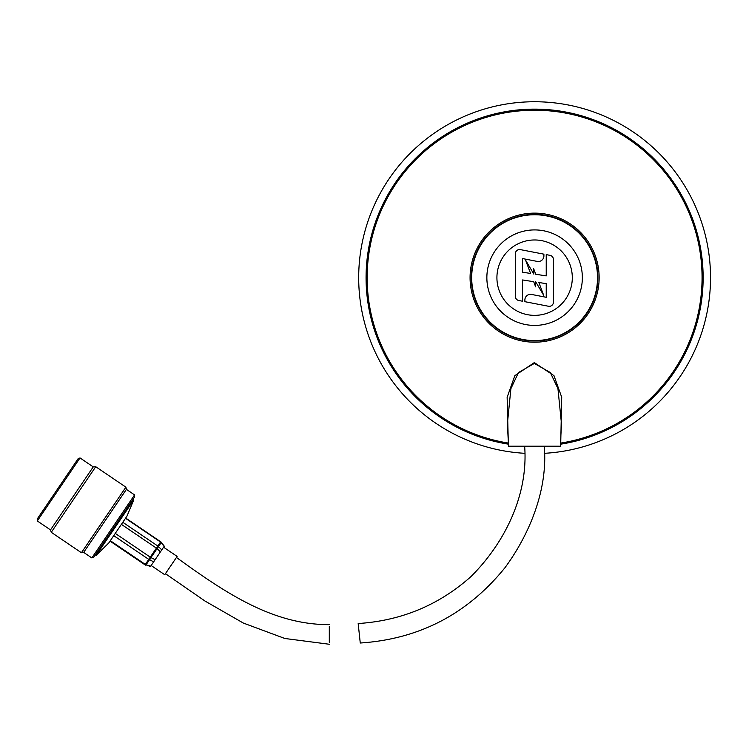 <?xml version="1.0" encoding="UTF-8"?>
<svg xmlns="http://www.w3.org/2000/svg" width="746" height="746" viewBox="0 0 746 746"><rect width="100%" height="100%" fill="white"/><g stroke="black" fill="none" stroke-linecap="round" stroke-linejoin="round"><path stroke-width="1.12" d="M540.636 340.698L534.612 340.987A63.326 63.326 0 0 0 589.443 246.003A63.326 63.326 0 0 0 479.771 246.003A63.326 63.326 0 0 0 534.612 340.987L533.39 340.978M530.322 340.847L529.39 340.773M534.612 214.344L540.636 214.634M597.639 283.694L597.639 271.637M471.575 283.694L471.575 271.637M534.612 325.415A47.753 47.753 0 0 0 575.959 253.789A47.753 47.753 0 0 0 493.255 253.789A47.753 47.753 0 0 0 534.612 325.415M530.993 230.057A47.753 47.753 0 0 0 486.998 274.043M486.998 281.289A47.753 47.753 0 0 0 530.993 325.275M535.759 274.267L533.577 268.467L533.828 274.099L525.576 260.14L530.592 273.456L522.564 272.206L522.564 258.564L537.223 261.408A5.614 5.614 0 0 0 543.909 255.897L543.909 254.172L520.344 249.612A4.187 4.187 0 0 0 515.365 253.715L515.365 296.386A4.187 4.187 0 0 0 518.75 300.498L522.564 301.235L522.564 279.955L533.698 281.699L535.637 286.865L535.637 281.69L543.685 295.323L538.864 282.501L546.231 283.657L546.231 297.29L531.572 294.446A5.614 5.614 0 0 0 524.886 299.957L524.886 301.682L548.45 306.252A4.187 4.187 0 0 0 553.429 302.139L553.429 259.468A4.187 4.187 0 0 0 550.044 255.356L546.231 254.619L546.231 275.899L535.759 274.267M534.612 213.132A64.538 64.538 0 0 1 590.496 309.935A64.538 64.538 0 0 1 478.718 309.935A64.538 64.538 0 0 1 534.612 213.132M508.324 443.049L507.14 397.301L514.843 375.658L534.322 362.612L553.961 375.63L561.71 397.236L560.712 444.168A168.531 168.531 0 0 0 702.629 264.578A168.531 168.531 0 0 0 534.612 109.13A168.531 168.531 0 0 0 366.594 264.401A168.531 168.531 0 0 0 508.157 444.112L508.324 443.049A167.458 167.458 0 0 1 367.666 264.485A167.458 167.458 0 0 1 534.612 110.212A167.458 167.458 0 0 1 701.557 264.662A167.458 167.458 0 0 1 560.544 443.105M524.606 453.298A175.916 175.916 0 0 1 358.761 272.663A175.916 175.916 0 0 1 534.612 101.745A175.916 175.916 0 0 1 710.462 272.868A175.916 175.916 0 0 1 544.207 453.326M561.496 423.896L557.943 388.629L550.306 372.506L534.332 363.423L518.47 372.562L510.889 388.675L507.383 423.821L508.548 446.201L560.321 446.201L561.486 424.064M544.235 446.201C548.058 488.695 530.098 533.53 505.042 567.613C467.546 613.995 419.28 639.126 360.262 643.015L358.938 630.687M524.643 446.201C528.429 494.831 504.874 542.855 470.903 576.639C438.9 605.109 401.32 620.737 358.173 623.535L360.262 643.015M329.303 642.371L329.303 626.528M329.303 624.654C272.644 624.775 225.506 592.949 176.438 557.448L165.435 573.674L204.954 601.015L243.364 623.069L284.841 638.483L329.303 644.255M151.168 565.524L164.735 574.718L171.356 564.955L177.147 556.413L163.579 547.219M164.279 546.184L161.388 542.426L158.432 546.576A3.012 0.783 134.6 0 1 157.08 548.571L150.953 557.616A3.012 0.849 115.8 0 1 149.489 559.77L146.067 564.815L150.748 566.139L153.695 561.803L149.489 559.77A3.012 2.508 -145.9 0 1 148.752 559.379L113.737 535.647M115.257 533.399L150.953 557.616L155.149 559.649L157.788 555.761L160.427 551.863L157.08 548.571L121.384 524.363M155.149 559.649L153.695 561.803M122.792 522.284L157.807 546.025A3.012 2.704 -145.9 0 1 158.432 546.576L161.779 549.877L164.111 546.436L161.145 542.575A3.012 2.704 34.1 0 0 160.511 542.025L125.505 518.284M161.779 549.877L160.427 551.863M110.315 540.691L145.33 564.424A3.012 2.508 -145.9 0 0 146.067 564.815L150.468 566.55M37.3 520.95L80.027 457.932L78.05 458.79L37.365 518.796L37.3 520.95L50.514 529.912L51.26 532.29L81.426 552.739L125.888 487.157L95.73 466.707L51.26 532.29M80.027 457.932L93.241 466.893L50.514 529.912M93.241 466.893L95.73 466.707M125.888 487.157L126.41 489.376L83.683 552.394L81.426 552.739M126.41 489.376L134.569 494.906L91.842 557.924L83.683 552.394M134.569 494.906L134.42 497.274L93.987 556.917L91.842 557.924M132.975 499.41L133.748 499.923L96.197 555.313L95.432 554.791M96.197 555.313L108.748 543.004L126.96 516.139L133.748 499.923M534.612 340.577A62.906 62.906 0 0 0 589.088 246.208A62.906 62.906 0 0 0 480.126 246.208A62.906 62.906 0 0 0 534.612 340.577M534.612 315.362A37.701 37.701 0 0 0 567.258 258.815A37.701 37.701 0 0 0 501.965 258.815A37.701 37.701 0 0 0 534.612 315.362M145.125 564.722L160.688 541.773L125.673 518.032M110.026 541.111L145.041 564.853A3.012 3.012 0 0 0 145.908 565.254M161.388 542.426A3.012 3.012 0 0 0 160.688 541.773"/></g></svg>
